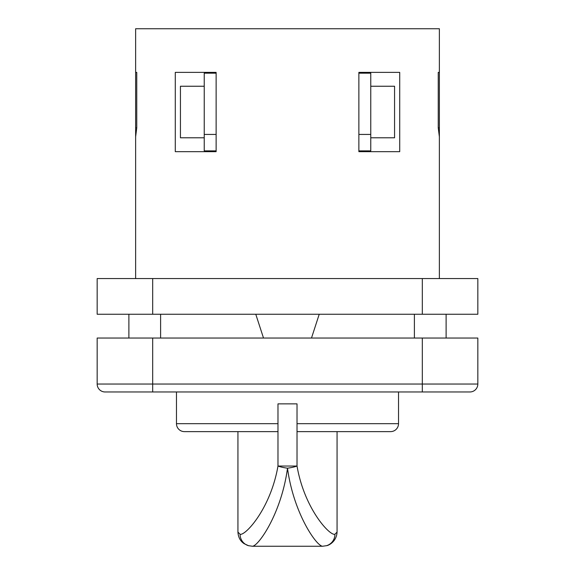 <?xml version="1.0" encoding="UTF-8"?>
<svg xmlns="http://www.w3.org/2000/svg" width="575" height="575" viewBox="0 0 575 575"><rect width="100%" height="100%" fill="white"/><g stroke="black" fill="none" stroke-linecap="round" stroke-linejoin="round"><path stroke-width="0.86" d="M240.091 534.276L237.935 532.083C238.258 537.302 240.328 541.168 244.145 543.677L248.501 545.689A11.895 11.759 -73.6 0 1 240.091 534.276C245.353 535.835 270.595 508.71 277.977 466.045L277.977 403.866L297.023 403.866L297.023 466.045A11.895 2.12 172.2 0 1 287.5 468.187C281.283 514.654 257.011 548.27 251.857 546.157M252.432 546.25L248.501 545.689M323.143 546.157C317.989 548.284 293.703 514.618 287.5 468.187A11.895 2.12 -172.2 0 1 277.977 466.045L297.023 466.045C304.326 508.523 329.655 535.886 334.909 534.276L337.065 532.083L337.065 431.624L390.598 431.624L297.023 431.624M322.575 546.25L326.499 545.689A11.895 11.759 -106.4 0 0 334.909 534.276M237.935 532.083L237.935 431.624L184.403 431.624A7.928 7.928 0 0 1 176.475 423.689L176.475 391.97M414.388 314.252L414.388 338.043M446.114 314.252L446.114 338.043M128.886 314.252L128.886 338.043M160.612 314.252L160.612 338.043M204.233 86.243L180.435 86.243L180.435 137.792L204.233 137.792M438.243 72.371L439.372 72.371L438.243 72.371L438.243 127.88L439.372 136.792L439.372 28.75L135.628 28.75L135.628 72.371L136.757 72.371L136.757 127.88L135.628 136.792L135.628 278.559M370.767 86.243L394.565 86.243L394.565 137.792L370.767 137.792M277.977 431.624L184.403 431.624M297.023 423.689L398.525 423.689A7.928 7.928 0 0 1 390.598 431.624M398.525 423.689L398.525 391.97M263.508 338.043L255.774 314.252M311.492 338.043L319.226 314.252M469.904 391.97L105.096 391.97A7.928 7.928 0 0 1 97.168 384.035L97.168 338.043L477.832 338.043L477.832 384.035A7.928 7.928 0 0 1 469.904 391.97A7.928 7.928 0 0 0 477.832 384.035L422.316 384.035L422.316 338.043M358.872 72.371L399.718 72.371L399.718 151.671L358.872 151.671L358.872 72.371L399.718 72.371L399.718 127.88M175.282 127.88L175.282 72.371L175.282 151.671L216.128 151.671L216.128 72.371L175.282 72.371L216.128 72.371M439.372 136.792L439.372 278.559M135.628 136.792L135.628 72.371L136.757 72.371M358.872 73.162L370.767 73.162L370.767 150.88L358.872 150.88M152.684 278.559L477.832 278.559L477.832 314.252L97.168 314.252L97.168 278.559L152.684 278.559L152.684 314.252M370.767 134.435L358.872 134.435M216.128 150.88L204.233 150.88L204.233 73.162L216.128 73.162M204.233 134.435L216.128 134.435M176.475 423.689L277.977 423.689M422.316 278.559L422.316 314.252M105.096 391.97A7.928 7.928 0 0 1 97.168 384.035L152.684 384.035L152.684 338.043M152.684 391.97L152.684 384.035L422.316 384.035L422.316 391.97M438.243 127.88L439.372 127.88M136.757 127.88L135.628 127.88M326.499 545.689C327.93 545.704 336.526 542.218 337.065 532.083M252.475 546.25L322.525 546.25"/></g></svg>
